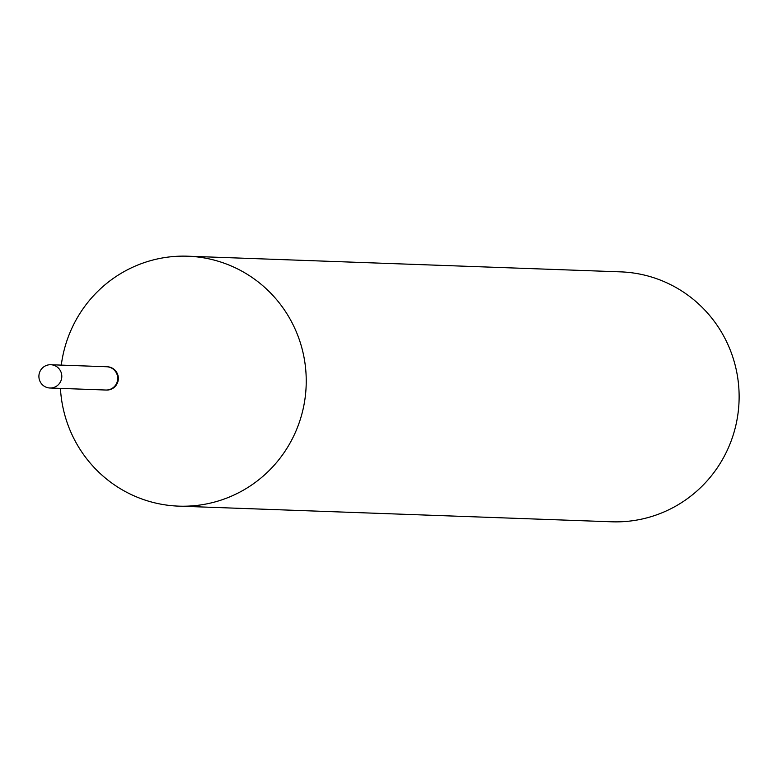 <?xml version="1.0" encoding="UTF-8"?>
<svg xmlns="http://www.w3.org/2000/svg" width="778" height="778" viewBox="0 0 778 778"><rect width="100%" height="100%" fill="white"/><g stroke="black" fill="none" stroke-linecap="round" stroke-linejoin="round"><path stroke-width="1.17" d="M61.812 376.416A11.651 11.456 92.1 0 1 49.938 388.008A11.651 11.456 92.1 0 1 38.9 376.319A11.651 11.456 92.1 0 1 50.774 364.736A11.651 11.456 92.1 0 1 61.812 376.416M50.774 364.736L106.664 366.749A11.651 11.456 92.1 0 1 117.702 378.439A11.651 11.456 92.1 0 1 105.827 390.031L49.938 388.008M106.761 366.759A11.651 11.456 92.1 0 1 117.886 378.633A11.651 11.456 92.1 0 1 106.012 390.041A11.651 11.456 92.1 0 1 105.915 390.031M61.287 365.115A125.044 122.992 92.1 0 1 183.9 256.127A125.044 122.992 92.1 0 1 187.761 256.205L620.65 271.862A125.044 122.992 92.1 0 1 739.1 399.309A125.044 122.992 92.1 0 1 615.476 521.873A125.044 122.992 92.1 0 1 611.615 521.795L178.726 506.138A125.044 122.992 92.1 0 1 60.441 388.387M187.761 256.205A125.044 122.992 92.1 0 1 306.211 383.651A125.044 122.992 92.1 0 1 182.587 506.215A125.044 122.992 92.1 0 1 178.726 506.138M107.082 366.769A11.651 11.456 92.1 0 1 118.344 378.643A11.651 11.456 92.1 0 1 106.246 390.041"/></g></svg>

